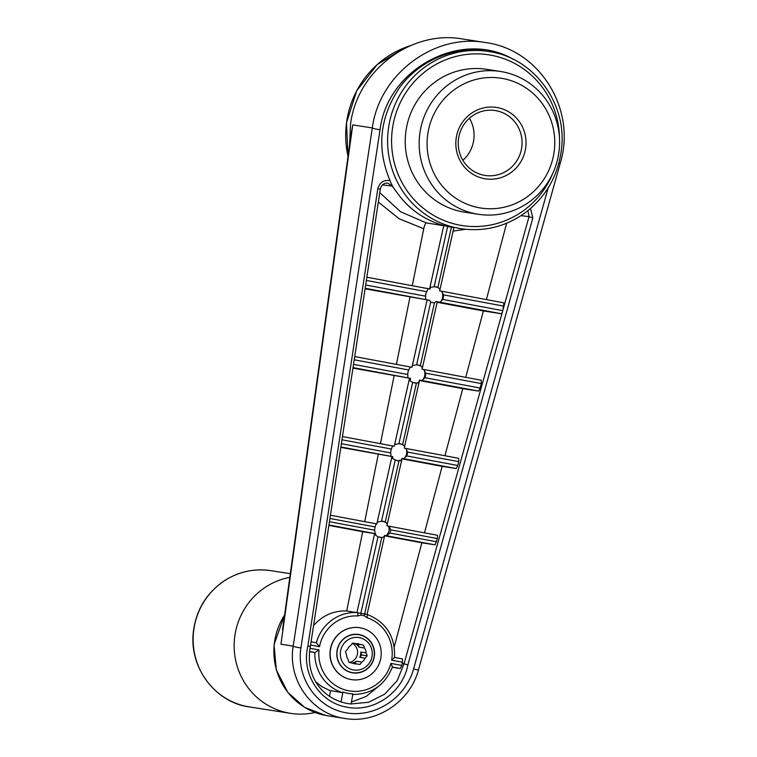 <?xml version="1.0" encoding="UTF-8"?>
<svg xmlns="http://www.w3.org/2000/svg" width="757" height="757" viewBox="0 0 757 757"><rect width="100%" height="100%" fill="white"/><g stroke="black" fill="none" stroke-linecap="round" stroke-linejoin="round"><path stroke-width="1.14" d="M352.128 672.585A19.237 18.688 -81.2 0 1 337.272 650.225A19.237 18.688 -81.2 0 1 359.149 634.745A19.237 18.688 -81.2 0 1 374.005 657.095A19.237 18.688 -81.2 0 1 352.128 672.585M352.147 672.774A19.436 18.868 -81.2 0 1 337.13 650.197A19.436 18.868 -81.2 0 1 359.225 634.565A19.436 18.868 -81.2 0 1 374.232 657.142A19.436 18.868 -81.2 0 1 352.147 672.774M352.374 694.5C371.611 694.358 384.963 685.18 392.438 666.945L390.905 663.397L401.825 665.441L402.251 663.293L407.872 664.93C402.856 692.447 373.58 712.848 346.801 707.133C319.662 702.761 301.097 673.512 307.862 646.213L310.389 646.308L380.355 188.909C381.443 184.897 383.894 182.957 387.726 183.09L392.268 186.127L382.455 184.888M310.389 646.308C304.153 680.515 326.967 701.493 350.822 703.972L368.64 702.259L384.83 694.093L397.188 680.647L404.058 663.747L502.326 312.225L501.257 313.729L483.373 310.938L465.754 377.355M350.5 703.944L351.068 703.982L352.942 693.914A40.395 39.222 -81.2 0 1 342.912 692.03L342.315 692.617L329.437 690.393L321.725 686.552L315.915 681.962M351.437 702.023L366.18 696.431L378.5 686.344M401.825 665.441L400.264 668.516L392.325 667.277M309.509 651.531L314.874 652.534L309.49 651.692M365.659 284.982L425.642 296.205L425.623 299.573L429.739 300.34L365.073 288.805M342.315 692.617A41.058 39.866 -81.2 0 1 314.874 652.534L319.028 649.941L310.001 648.257M402.251 663.293L402.535 658.912L394.529 657.417L402.535 658.912M402.516 662.224L391.624 660.189L394.52 657.502C395.315 636.457 386.174 622.093 367.107 614.4L367.107 614.4A3.283 0.776 -72 0 0 367.079 614.391L346.706 610.927L362.669 531.717L328.888 525.396M384.688 535.464L367.079 614.391A3.283 0.776 -72 0 1 366.861 617.646L364.372 615.782L360.843 615.119L357.853 615.952A3.283 0.776 -86.8 0 0 357.276 612.555A41.058 39.866 -81.2 0 0 316.341 642.788L311.08 641.804L316.35 642.788L319.511 646.696L310.588 645.021M419.567 380.08L404.626 446.403L404.304 448.144L405.951 448.447A8.63 8.384 -81.2 0 1 403.774 458.733L406.727 455.922A8.63 8.384 -81.2 0 0 407.521 452.061L405.951 448.447L458.77 458.335L458.751 461.647L457.796 465.479L406.727 455.922M437.149 301.75L435.956 301.504L434.423 302.932L430.657 302.223L416.605 364.865L412.31 365.546L411.988 367.287L354.711 356.575L410.171 366.946L408.733 369.993A9.198 8.933 -81.2 0 0 407.796 374.497L407.862 377.875L410.455 378.368L410.275 381.045L412.66 382.417L398.901 443.725L394.586 444.529L394.265 446.261L392.618 445.958L391.397 449.043A8.63 8.384 -81.2 0 0 390.754 452.932L390.962 456.339L392.788 456.679L340.82 447.396M410.455 378.368L352.942 368.101M380.421 443.678L394.104 375.803M342.912 692.03L341.066 701.966M380.355 188.909L377.8 188.928C379.531 182.522 383.61 179.731 390.025 180.563C376.409 148.315 379.645 117.25 399.724 87.377C419.539 60.532 453.68 46.063 485.53 50.993L488.558 51.467A89.686 87.093 98.8 0 0 388.71 126.684A89.686 87.093 98.8 0 0 460.966 228.699L442.429 225.132L447.652 226.504L434.149 286.704L430.336 287.357L430.118 289.051L428.197 288.691L426.655 291.719L366.35 280.44M390.025 180.563C391.255 184.311 393.47 188.152 396.668 192.089L392.268 186.127M439.533 224.242C421.753 218.234 407.465 207.513 396.668 192.089L396.668 192.089C407.446 207.532 421.734 218.253 439.533 224.242L447.396 226.447M447.652 226.504L452.431 227.365M379.777 192.685L400.642 211.752L426.418 222.946C425.462 223.135 424.573 225.066 423.75 228.756L399.119 218.745L378.339 202.034M478.263 214.278L464.325 212.111A72.256 70.174 -81.2 0 1 462.281 211.761A72.256 70.174 -81.2 0 1 406.282 128.86A72.256 70.174 -81.2 0 1 486.562 69.313L500.491 71.48A72.256 70.174 -81.2 0 1 558.713 153.68A72.256 70.174 -81.2 0 1 478.263 214.278A72.256 70.174 -81.2 0 1 476.21 213.928A72.256 70.174 -81.2 0 1 420.22 131.027A72.256 70.174 -81.2 0 1 500.491 71.48M435.512 286.761A9.198 8.933 -81.2 0 1 440.054 289.174L437.906 287.405L434.149 286.704M440.054 289.174L439.647 290.839L441.577 291.199A9.198 8.933 -81.2 0 1 440.082 302.28L442.807 299.422L502.828 310.654L503.963 302.866L441.586 291.199L443.46 294.861A9.198 8.933 -81.2 0 1 442.807 299.422M430.657 302.223L429.739 300.34M425.642 296.205A9.198 8.933 -81.2 0 1 426.655 291.719M435.956 301.504L501.257 313.729M382.805 521.242A8.213 7.977 -81.2 0 1 387.291 524.005L386.931 525.841L389.306 526.266L390.65 529.834L437.442 538.587L435.086 544.851L421.857 542.797L394.255 646.809M419.662 380.09L422.084 380.544A9.198 8.933 -81.2 0 0 423.844 369.511L425.633 373.163L481.291 383.572L481.31 380.26L423.854 369.511M481.291 383.572L480.175 388.048L424.885 377.696L422.084 380.544L478.604 391.114L480.175 388.048M444.955 455.752L462.754 388.653L478.604 391.114M424.497 532.852L442.135 466.359L456.234 468.555L457.796 465.479M437.442 538.587L437.47 535.275L389.316 526.266M396.413 364.372L409.953 297.198M425.633 373.163A9.198 8.933 -81.2 0 1 424.885 377.696M392.788 456.679L392.637 458.562L397.293 460.767L401.418 460.199L401.948 458.392L456.234 468.555M442.135 466.359L401.986 458.846M416.605 364.865L420.362 365.565L422.52 367.382L437.243 301.759M422.406 367.429L422.349 367.429A9.198 8.933 -81.2 0 0 417.817 364.902M419.492 380.052L418.697 382.626A9.198 8.933 -81.2 0 1 414.647 383.014M481.31 380.26L422.028 369.17L422.349 367.429M412.66 382.417L416.426 383.127L418.697 382.626M404.683 446.412L402.667 444.425L398.901 443.725M435.086 544.851L384.547 535.417L384.092 536.864A8.213 7.977 -81.2 0 1 379.976 537.404M421.857 542.797L384.707 535.842M401.418 460.199A8.63 8.384 -81.2 0 1 397.16 460.748M400.141 443.753A8.63 8.384 -81.2 0 1 404.626 446.403M395.22 460.152L381.519 521.213L385.275 521.914L387.291 524.005L402.081 458.43M388.53 526.143A8.213 7.977 -81.2 0 1 386.042 535.701M390.65 529.834A8.213 7.977 -81.2 0 1 389.855 533.023L386.808 535.824M502.828 310.654L502.326 312.225M376.125 523.797L330.44 515.243L376.125 523.797L375.131 526.929A8.213 7.977 -81.2 0 0 374.715 530.193L375.018 533.609L374.242 533.496L375.737 533.77L362.669 531.717M375.737 533.77L375.642 535.284L378.017 536.798L381.783 537.498L384.092 536.864M376.191 523.835L376.948 523.976L377.26 522.131L381.519 521.213M351.56 679.616A26.277 25.52 -81.2 0 1 351.485 679.606A26.277 25.52 -81.2 0 1 350.737 679.483A26.277 25.52 -81.2 0 1 330.449 648.948A26.277 25.52 -81.2 0 1 359.575 627.685A26.277 25.52 -81.2 0 1 359.651 627.695M530.525 208.516L532.843 217.94L529.048 216.644L527.894 210.701M558.846 163.275A6.567 0.625 15.6 0 0 560.218 163.266C576.9 109.907 539.864 49.394 485.294 42.524L462.272 38.938C410.767 29.722 356.774 71.073 350.519 124.536L349.602 144.994M282.531 629.956L351.21 133.383L352.771 124.896L372.33 127.933C379.21 74.574 433.78 33.299 485.294 42.524M352.771 124.896L280.951 644.216L293.196 646.128C287.452 679.975 311.742 713.993 344.832 718.459L345.249 718.525M478.954 207.711A65.689 63.796 -81.2 0 1 442.608 100.662A65.689 63.796 -81.2 0 1 551.219 120.988A65.689 63.796 -81.2 0 1 478.954 207.711M330.601 648.976A26.277 25.52 -81.2 0 1 359.726 627.704A26.277 25.52 -81.2 0 1 380.894 657.596A26.277 25.52 -81.2 0 1 351.645 679.635A26.277 25.52 -81.2 0 1 330.601 648.976M352.365 643.422A10.182 9.888 -81.2 0 1 349.204 662.46M313.559 625.585C322.491 615.45 333.544 610.568 346.706 610.927M462.754 388.653L419.558 380.563M380.061 129.721A6.567 0.823 -171.3 0 1 372.33 127.933L293.196 646.128A6.567 0.823 8.7 0 0 300.917 647.916L380.061 129.721C387.385 68.291 461.865 29.021 513.435 59.406M465.546 229.286L453.093 231.112M483.373 310.938L437.12 302.289M289.799 577.364A68.972 66.985 98.8 0 0 234.159 646.204A68.972 66.985 98.8 0 0 290.574 713.34A68.972 66.985 98.8 0 0 314.543 712.602L315.12 712.479M462.877 160.304A32.844 31.898 98.8 0 0 469.435 118.224M484.348 178.643A36.128 35.087 -81.2 0 1 464.353 119.776A36.128 35.087 -81.2 0 1 524.09 130.952A36.128 35.087 -81.2 0 1 484.348 178.643M484.168 175.293A32.844 31.898 -81.2 0 1 458.714 137.613A32.844 31.898 -81.2 0 1 495.201 110.55A32.844 31.898 -81.2 0 1 496.138 110.711A32.844 31.898 -81.2 0 1 521.592 148.391A32.844 31.898 -81.2 0 1 485.105 175.454A32.844 31.898 -81.2 0 1 484.168 175.293M352.09 663.009A10.182 9.888 98.8 0 0 356.5 661.249L354.588 663.539M363.53 645.096L364.524 648.03L359.111 647.188A10.182 9.888 98.8 0 0 355.128 643.696L363.53 645.096L355.128 643.696M359.111 647.188L358.108 644.254M367.164 655.799L365.177 658.174L359.764 657.331A10.182 9.888 98.8 0 0 360.748 652.014L361.742 654.956L367.164 655.799L366.17 652.856L360.748 652.014M359.764 657.331L361.742 654.956M352.601 663.236L359.935 664.466L361.922 662.091L356.5 661.249M352.601 643.147L355.648 643.62L352.667 643.062L350.68 645.437A10.182 9.888 -81.2 0 0 347.425 649.355L345.438 651.73L346.441 654.673A10.182 9.888 -81.2 0 0 348.078 659.498L349.081 662.441L352.062 662.99A10.182 9.888 -81.2 0 0 356.954 663.908M355.648 643.62A10.182 9.888 -81.2 0 1 360.55 644.538M364.524 648.03A10.182 9.888 -81.2 0 1 366.17 652.856M365.177 658.174A10.182 9.888 -81.2 0 1 361.922 662.091M340.631 650.831A16.417 15.944 -81.2 0 1 366.729 641.245A16.417 15.944 -81.2 0 1 361.553 669.216A16.417 15.944 -81.2 0 1 340.631 650.831M329.484 696.336L330.601 690.8M506.651 223.22L486.391 299.583M443.375 225.605L426.418 222.946M284.651 614.589L274.043 644.652L276.324 669.973L287.849 692.437L304.768 707.426L325.747 715.46A65.689 63.796 -81.2 0 0 327.62 715.781L344.832 718.459C376.541 724.099 410.37 701.455 418.498 669.746A6.567 0.625 -164.4 0 1 413.568 668.989C405.553 698.285 374.422 718.289 345.552 712.697C316.596 707.473 296.167 677.818 300.917 647.916M412.262 285.711L423.75 228.756M364.704 521.658L378.263 454.408M365.158 288.256L425.623 299.573M392.4 667.04L400.264 668.516M390.905 663.397A37.774 36.677 -81.2 0 1 348.646 690.781A37.774 36.677 -81.2 0 1 319.028 649.941M319.511 646.696A37.774 36.677 -81.2 0 1 357.853 615.952M366.861 617.646A37.774 36.677 -81.2 0 1 391.624 660.189M409.528 378.207L394.643 444.539M491.113 51.902A89.686 87.093 98.8 0 0 488.558 51.467L491.113 51.902C534.461 58.98 567.059 103.747 561.552 148.542C558.269 175.936 545.665 197.691 523.74 213.824C504.597 226.958 483.666 231.916 460.966 228.699M559.499 138.351A86.402 83.904 98.8 0 0 491.284 55.252A86.402 83.904 98.8 0 0 394.397 118.764A86.402 83.904 98.8 0 0 448.248 222.104A86.402 83.904 98.8 0 0 552.809 173.287M443.763 225.662L429.56 288.947M451.418 227.204L437.906 287.405M427.109 299.876L412.366 365.555M503.935 306.178L443.46 294.861M428.188 288.691L366.842 277.213L428.197 288.691M434.423 302.932L420.362 365.565M407.796 374.497L353.519 364.344M407.862 377.875L353.017 367.618M354.219 359.793L408.733 369.993M416.426 383.127L402.667 444.425M407.521 452.061L458.751 461.647M392.628 445.958L342.476 436.571L392.618 445.958M398.977 460.862L385.275 521.914M436.647 541.785L389.855 533.023M391.956 456.537L376.825 523.948M390.754 452.932L341.379 443.697M390.962 456.339L340.887 446.971M341.975 439.798L391.397 449.043M374.715 530.193L329.446 521.715M375.018 533.609L328.945 524.989M329.948 518.469L375.131 526.929M374.658 533.581L356.944 612.517M378.017 536.798L360.928 612.943A3.283 0.785 -82.7 0 1 360.843 615.119M381.783 537.498L364.694 613.643A3.283 0.776 -76.1 0 1 364.372 615.782M377.8 188.928L307.862 646.213M407.872 664.93L532.843 217.94M548.21 187.812L413.568 668.989M348.031 156.396A92.96 90.282 -81.2 0 1 405.553 47.407L410.067 45.694M325.756 715.46L325.747 715.46A65.689 63.796 -81.2 0 1 284.604 614.958M503.291 308.771L529.048 216.644L521.024 215.66M290.3 573.683L270.769 570.646A68.972 66.985 98.8 0 0 193.972 628.49A68.972 66.985 98.8 0 0 249.545 706.953L290.574 713.34M452.705 227.412L452.033 227.308M453.888 227.592L439.694 290.839M503.963 302.866L441.586 291.199M389.306 526.266L437.47 535.275M348.021 156.453L346.479 122.889L356.67 90.859L377.251 64.553L405.553 47.407M270.769 570.646C253.254 568.166 237.121 571.98 222.369 582.105C205.507 594.51 195.817 611.23 193.3 632.265C189.108 669.339 217.032 703.083 249.545 706.953M405.951 448.456L458.78 458.335M418.498 669.746L560.218 163.266"/></g></svg>
